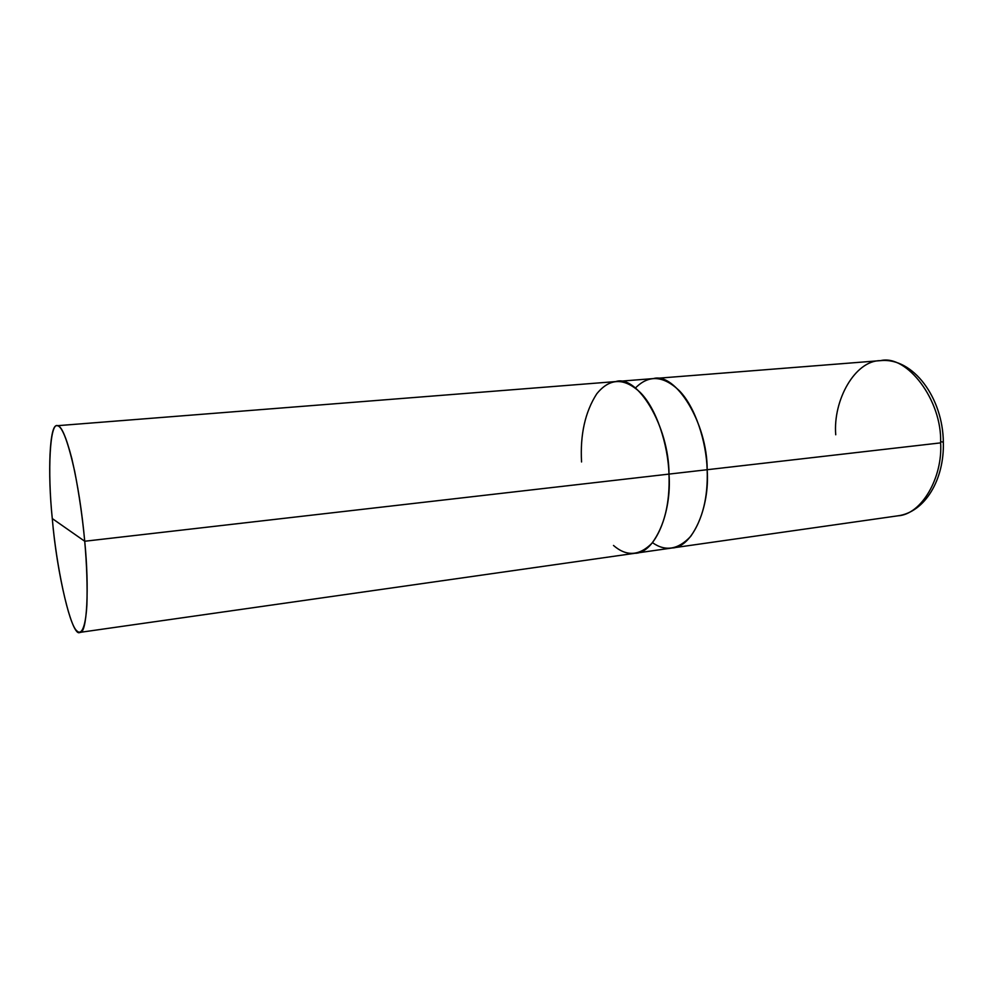 <?xml version="1.0" encoding="UTF-8"?>
<svg xmlns="http://www.w3.org/2000/svg" width="993" height="993" viewBox="0 0 993 993"><rect width="100%" height="100%" fill="white"/><g stroke="black" fill="none" stroke-linecap="round" stroke-linejoin="round"><path stroke-width="1.49" d="M941.091 441.724L943.338 442.17C942.928 397.87 913.188 357.368 880.654 360.62C906.634 354.216 942.22 400.005 940.619 442.878L707.165 469.714C708.158 497.17 702.634 519.426 690.619 536.468C678.07 549.688 665.36 551.76 652.475 542.662C665.36 551.76 678.07 549.688 690.619 536.468C702.634 519.426 708.158 497.17 707.165 469.714C707.45 422.807 675.463 372.027 653.382 378.594C675.463 372.027 707.45 422.807 707.165 469.714L940.619 442.878C942.22 400.005 906.634 354.216 880.654 360.62C855.11 360.285 832.879 400.142 835.734 434.773M635.359 388.077C648.64 374.597 663.274 375.466 679.286 390.671C695.274 406.907 706.408 441.674 707.165 469.714C706.408 441.674 695.274 406.907 679.286 390.671C663.274 375.466 648.64 374.597 635.359 388.077M880.654 360.62L616.417 381.511C637.754 374.944 669.034 426.543 668.984 474.095L668.984 474.095C669.046 426.543 637.767 374.932 616.417 381.511L615.809 381.573C637.183 374.224 669.034 425.947 668.997 474.095L707.165 469.714L668.997 474.095C671.926 512.462 655.157 552.853 635.408 553.213L672.137 547.987C692.518 547.503 710.02 507.535 707.165 469.714C710.02 507.535 692.518 547.503 672.137 547.987L897.833 515.826C921.603 514.622 942.891 477.385 940.619 442.878C942.891 477.385 921.603 514.622 897.833 515.826C925.066 512.239 944.455 479.358 943.338 442.245M79.924 632.38L635.408 553.213C655.169 552.865 671.951 512.462 668.997 474.095L84.728 541.247C86.776 564.657 87.496 585.882 86.888 604.96C85.572 627.837 81.352 635.532 76.821 630.828C68.765 624.51 56.216 565.489 52.281 518.569L84.728 541.247C82.047 511.78 77.752 484.224 71.819 458.555C65.873 435.865 60.945 424.917 57.06 425.724C49.439 423.378 47.552 473.487 52.281 518.569C47.366 471.054 49.824 420.945 57.904 425.823C62.621 427.412 68.219 442.58 74.686 471.352C79.167 494.402 82.518 517.701 84.728 541.247L52.281 518.569C56.713 573.048 72.191 638.288 79.924 632.38C87.024 634.44 89.432 587.918 84.728 541.247L668.984 474.095C668.128 444.727 656.336 408.21 640.113 392.334C624.026 377.452 609.553 377.973 596.706 393.886C585.113 411.971 580.061 434.661 581.55 461.956M613.488 545.455C626.459 556.688 639.293 555.956 651.979 543.221C664.404 526.253 670.076 503.215 668.984 474.095C672.013 512.959 654.747 553.585 634.812 553.3M616.405 381.523L57.06 425.724"/></g></svg>
